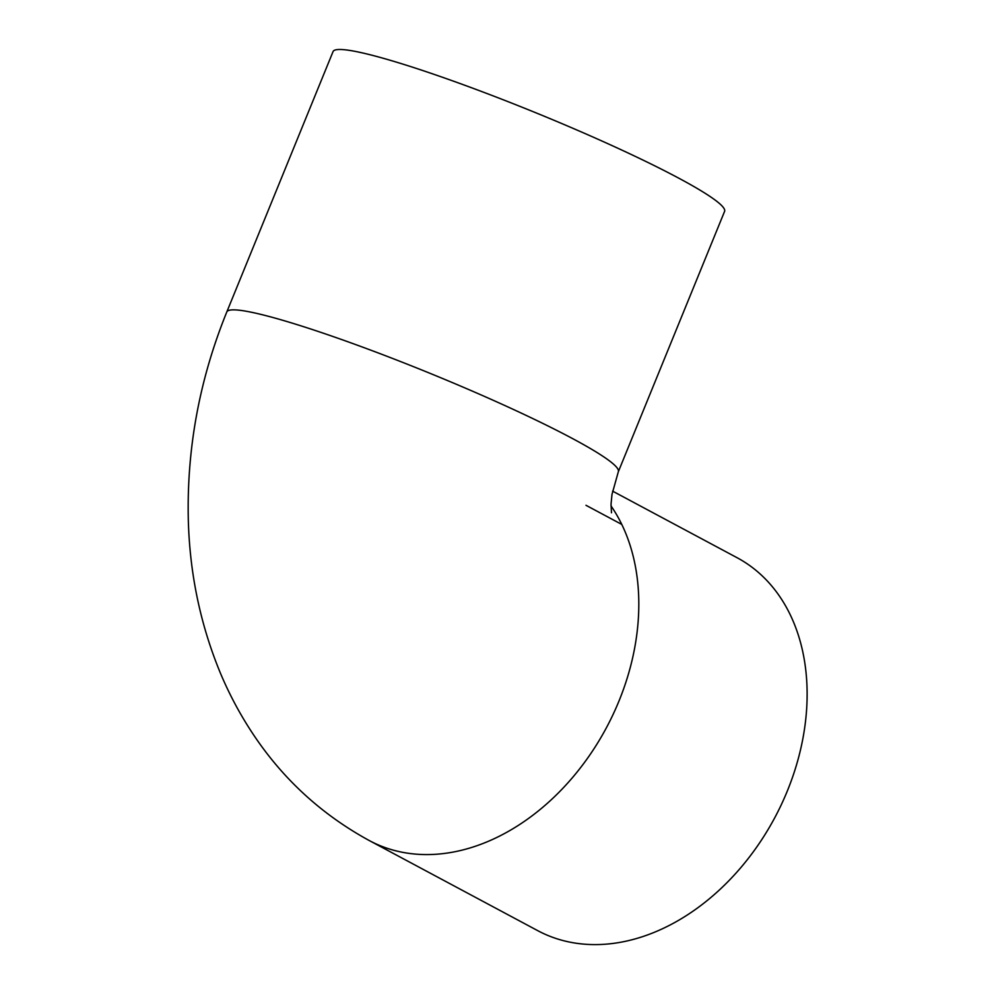 <?xml version="1.0" encoding="UTF-8"?>
<svg xmlns="http://www.w3.org/2000/svg" width="994" height="994" viewBox="0 0 994 994"><rect width="100%" height="100%" fill="white"/><g stroke="black" fill="none" stroke-linecap="round" stroke-linejoin="round"><path stroke-width="1.49" d="M612.565 491.123L737.076 557.709A211.436 155.859 118.1 0 1 787.372 790.889A211.436 155.859 118.1 0 1 537.642 930.608L369.308 840.576A211.436 155.859 118.1 0 0 619.051 700.857A211.436 155.859 118.1 0 0 610.999 505.871A211.436 155.859 118.1 0 1 619.051 700.857M226.794 311.967A211.436 19.967 -157.8 0 1 359.07 345.825A211.436 19.967 -157.8 0 1 572.581 438.59A211.436 19.967 -157.8 0 1 618.33 471.752L724.589 211.374A211.436 19.967 -157.8 0 0 678.84 178.212A211.436 19.967 -157.8 0 0 465.329 85.459A211.436 19.967 -157.8 0 0 333.052 51.589L226.794 311.967C199.695 378.764 186.86 447.548 188.276 518.309C189.519 572.879 200.291 624.617 220.581 673.547C229.055 693.663 239.206 712.81 251.035 731C281.265 777.532 320.689 814.049 369.308 840.576M585.975 505.287L621.809 524.447M618.33 471.752L611.993 494.428L611.037 504.207L611.484 512.78"/></g></svg>
